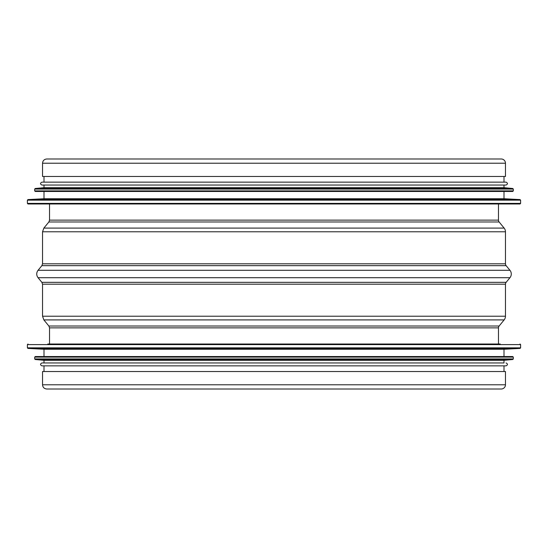 <?xml version="1.0" encoding="UTF-8"?>
<svg xmlns="http://www.w3.org/2000/svg" width="548" height="548" viewBox="0 0 548 548"><rect width="100%" height="100%" fill="white"/><g stroke="black" fill="none" stroke-linecap="round" stroke-linejoin="round"><path stroke-width="0.82" d="M501.235 389.005A4.22 4.22 -90 0 0 505.462 384.778L505.462 371.53L505.462 384.778A4.22 4.22 0 0 1 501.242 389.005L46.758 389.005C44.196 388.751 42.792 387.347 42.539 384.778L505.462 384.778M498.475 344.021L498.475 327.862A2.911 2.911 90 0 1 499.132 326.019L504.139 319.909A5.823 5.823 -90 0 0 505.462 316.217L505.462 284.193A2.911 2.911 90 0 1 506.126 282.336L509.948 277.706A5.823 5.823 -90 0 0 509.948 270.294L506.126 265.664A2.911 2.911 90 0 1 505.462 263.807L505.462 231.783A5.823 5.823 -90 0 0 504.139 228.091L499.132 221.981A2.911 2.911 90 0 1 498.475 220.138L498.475 203.979L498.475 220.138A2.911 2.911 0 0 0 499.132 221.981L504.139 228.091A5.823 5.823 0 0 1 505.462 231.783L505.462 263.807A2.911 2.911 0 0 0 506.126 265.664L509.948 270.294A5.823 5.823 0 0 1 509.948 277.706L506.126 282.336A2.911 2.911 0 0 0 505.462 284.193L505.462 316.217A5.823 5.823 0 0 1 504.139 319.909L499.132 326.019A2.911 2.911 0 0 0 498.475 327.862L498.475 344.021M42.539 163.222L42.539 176.47L505.462 176.47L505.462 163.222A4.22 4.22 -90 0 0 501.235 158.995L46.758 158.995C44.196 159.249 42.792 160.653 42.539 163.222L505.462 163.222A4.22 4.22 0 0 0 501.242 158.995M505.462 176.47L505.462 163.222M42.539 384.778L42.539 371.53L505.462 371.53M500.221 344.021L47.779 344.021M27.955 348.418L520.045 348.418L504.002 349.261L43.998 349.261L27.955 348.418L27.4 347.836L520.6 347.836L520.6 344.603L27.4 344.603L27.982 344.021M35.264 356.543L34.682 357.125L513.318 357.125L512.736 356.543L35.264 356.543L43.998 356.543L43.998 349.261M35.209 359.502L512.791 359.502L504.002 360.324L43.998 360.324L35.209 359.502L34.682 358.919L513.318 358.919L513.318 357.125M504.002 360.324L504.002 362.947L41.956 362.947L43.998 362.947L43.998 360.324M506.044 362.947C507.921 363.913 507.921 364.886 506.044 365.859L41.956 365.859C40.079 364.886 40.079 363.913 41.956 362.947M27.4 203.397L27.982 203.979L520.018 203.979L520.6 203.397L520.6 200.164L27.4 200.164L27.4 203.397L520.6 203.397M520.045 199.582L27.955 199.582L43.998 198.739L504.002 198.739L520.045 199.582L520.6 200.164M34.682 190.875L35.264 191.458L512.736 191.458L513.318 190.875L513.318 189.081L34.682 189.081L34.682 190.875L513.318 190.875M512.791 188.498L35.209 188.498L43.998 187.676L504.002 187.676L512.791 188.498L513.318 189.081M41.956 185.053L506.044 185.053C507.921 184.087 507.921 183.114 506.044 182.142L41.956 182.142C40.079 183.114 40.079 184.087 41.956 185.053M49.526 344.021L49.526 327.862L498.475 327.862M49.526 327.862L48.868 326.019L499.132 326.019M48.868 326.019L43.861 319.909L504.139 319.909M43.861 319.909L42.539 316.217L505.462 316.217M42.539 316.217L42.539 284.193L505.462 284.193M42.539 284.193L41.874 282.336L506.126 282.336M41.874 282.336L38.052 277.706L509.948 277.706M506.126 265.664L41.874 265.664L38.052 270.294L509.948 270.294M41.874 265.664L42.539 263.807L505.462 263.807M42.539 263.807L42.539 231.783L505.462 231.783M499.132 221.981L48.868 221.981L43.861 228.091L504.139 228.091M48.868 221.981L49.526 220.138L498.475 220.138M38.052 270.294C36.284 272.767 36.284 275.233 38.052 277.706M43.861 228.091L42.539 231.783M49.526 220.138L49.526 203.979M520.6 344.603L520.018 344.021M27.4 344.603L27.4 347.836M520.045 348.418L520.6 347.836M504.002 349.261L504.002 356.543M34.682 357.125L34.682 358.919M512.791 359.502L513.318 358.919M43.998 365.859L43.998 371.53M504.002 365.859L504.002 371.53M27.955 199.582L27.4 200.164M504.002 198.739L504.002 191.458M43.998 198.739L43.998 191.458M35.209 188.498L34.682 189.081M504.002 187.676L504.002 185.053M43.998 187.676L43.998 185.053M504.002 182.142L504.002 176.47M43.998 182.142L43.998 176.47"/></g></svg>
